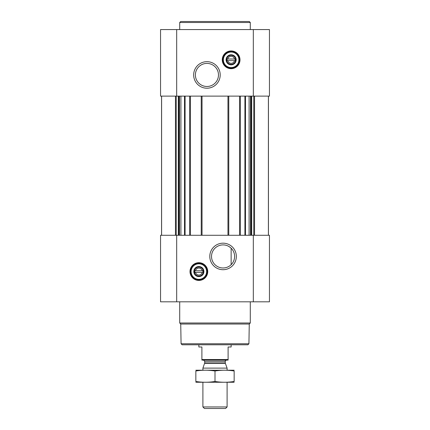 <?xml version="1.0" encoding="UTF-8"?>
<svg xmlns="http://www.w3.org/2000/svg" width="430" height="430" viewBox="0 0 430 430"><rect width="100%" height="100%" fill="white"/><g stroke="black" fill="none" stroke-linecap="round" stroke-linejoin="round"><path stroke-width="0.64" d="M228.825 246.438L230.528 247.637M223.068 244.901A11.54 11.54 0 0 1 233.06 262.214A11.54 11.54 0 0 1 213.07 262.214A11.54 11.54 0 0 1 223.068 244.901M231.136 264.697L231.136 248.191L231.136 264.697M234.527 60.625A3.488 3.488 0 0 1 227.739 60.625L234.527 60.625M202.261 272.373A3.488 3.488 0 0 1 195.473 272.373L202.261 272.373M161.556 96.116L161.556 235.269M268.444 96.116L268.444 235.269M160.551 301.817L160.551 235.269L269.449 235.269L269.449 301.817L160.551 301.817M198.864 262.692A8.874 8.874 0 0 1 206.55 276.006A8.874 8.874 0 0 1 191.183 276.006A8.874 8.874 0 0 1 198.864 262.692M223.068 243.176A13.265 13.265 0 0 1 234.554 263.074A13.265 13.265 0 0 1 211.576 263.074A13.265 13.265 0 0 1 223.068 243.176M239.553 96.116L239.553 235.269M228.765 96.116L228.765 235.269M201.235 96.116L201.235 235.269M190.447 96.116L190.447 235.269M160.551 96.116L160.551 29.568L269.449 29.568L269.449 96.116L160.551 96.116M231.136 50.944A8.874 8.874 0 0 1 238.817 64.253A8.874 8.874 0 0 1 223.45 64.253A8.874 8.874 0 0 1 231.136 50.944M206.932 61.673A13.265 13.265 0 0 1 218.424 81.576A13.265 13.265 0 0 1 195.446 81.576A13.265 13.265 0 0 1 206.932 61.673M248.922 343.763L181.078 343.763L182.089 344.774L247.911 344.774L248.922 343.763L249.266 324.021L250.292 322.994L250.292 301.817M181.078 343.763L180.734 324.021L249.266 324.021M180.734 324.021L179.708 322.994L250.292 322.994M179.708 322.994L179.708 301.817M195.473 270.76A3.488 3.488 0 0 1 202.261 270.76L195.473 270.76M202.261 270.76L202.901 270.76L202.901 272.373L202.901 270.76L202.261 270.76M195.473 272.373L194.833 272.373L194.833 270.76L194.833 272.373L195.473 272.373M198.864 267.073A4.493 4.493 0 0 1 202.761 273.813A4.493 4.493 0 0 1 194.973 273.813A4.493 4.493 0 0 1 198.864 267.073M198.864 266.525A5.042 5.042 0 0 1 203.234 274.087A5.042 5.042 0 0 1 194.5 274.087A5.042 5.042 0 0 1 198.864 266.525M198.864 263.805A7.767 7.767 0 0 1 205.588 275.447A7.767 7.767 0 0 1 192.14 275.447A7.767 7.767 0 0 1 198.864 263.805M198.864 263.499A8.068 8.068 0 0 1 205.852 275.603A8.068 8.068 0 0 1 191.882 275.603A8.068 8.068 0 0 1 198.864 263.499M179.708 29.568L179.708 22.511L250.292 22.511L250.292 29.568M179.708 22.511L180.718 21.5L249.282 21.5L250.292 22.511M206.932 63.403A11.54 11.54 0 0 1 216.93 80.711A11.54 11.54 0 0 1 196.94 80.711A11.54 11.54 0 0 1 206.932 63.403M227.739 59.012A3.488 3.488 0 0 1 234.527 59.012L227.739 59.012M234.527 59.012L235.167 59.012L235.167 60.625L235.167 59.012L234.527 59.012M227.739 60.625L227.099 60.625L227.099 59.012L227.099 60.625L227.739 60.625M231.136 55.319A4.493 4.493 0 0 1 235.027 62.065A4.493 4.493 0 0 1 227.239 62.065A4.493 4.493 0 0 1 231.136 55.319M231.136 54.777A5.042 5.042 0 0 1 235.5 62.339A5.042 5.042 0 0 1 226.766 62.339A5.042 5.042 0 0 1 231.136 54.777M231.136 52.051A7.767 7.767 0 0 1 237.86 63.699A7.767 7.767 0 0 1 224.412 63.699A7.767 7.767 0 0 1 231.136 52.051M231.136 51.75A8.068 8.068 0 0 1 238.118 63.85A8.068 8.068 0 0 1 224.148 63.85A8.068 8.068 0 0 1 231.136 51.75M228.11 359.528L201.89 359.528L201.89 360.098L228.11 360.098L228.11 346.994L231.136 346.994L231.136 344.774M201.89 359.528L201.89 346.994L198.864 346.994L198.864 344.774M227.099 406.952L202.901 406.952L204.449 408.5L225.551 408.5L227.099 406.952L227.099 382.281M202.901 370.182L202.901 368.112L227.099 368.112L227.099 370.182M202.901 406.952L202.901 382.281M203.503 360.098L204.718 361.308L204.718 362.909L202.901 368.112M195.844 382.254L234.156 382.254M234.156 381.464C234.156 382.506 234.156 382.506 234.156 381.464C227.771 382.506 221.385 382.506 215 381.464C208.614 382.506 202.229 382.506 195.844 381.464C195.844 382.506 195.844 382.506 195.844 381.464L195.844 371.004C195.844 369.961 195.844 369.961 195.844 371.004C202.229 369.961 208.614 369.961 215 371.004C221.385 369.961 227.771 369.961 234.156 371.004C234.156 369.961 234.156 369.961 234.156 371.004L234.156 381.464M215 381.464L215 371.004M195.844 370.208L234.156 370.208M254.533 96.116L254.533 235.269M268.395 96.116L268.395 235.269L268.395 96.116M185.083 96.116L185.083 235.269M189.641 96.116L189.641 235.269M202.041 96.116L202.041 235.269M227.959 96.116L227.959 235.269M240.359 96.116L240.359 235.269M244.917 96.116L244.917 235.269M161.605 96.116L161.605 235.269L161.605 96.116M175.467 96.116L175.467 235.269M253.318 301.817L253.318 235.269M176.682 301.817L176.682 235.269M253.77 96.116L253.77 235.269M251.7 96.116L251.7 235.269M251.002 96.116L251.002 235.269M250.523 96.116L250.523 235.269M249.094 96.116L249.094 235.269M245.487 96.116L245.487 235.269M184.513 96.116L184.513 235.269M180.906 96.116L180.906 235.269M179.477 96.116L179.477 235.269M178.998 96.116L178.998 235.269M178.299 96.116L178.299 235.269M176.23 96.116L176.23 235.269M253.318 96.116L253.318 29.568M176.682 96.116L176.682 29.568M198.864 262.891A8.675 8.675 0 0 1 206.378 275.904A8.675 8.675 0 0 1 191.355 275.904A8.675 8.675 0 0 1 198.864 262.891M231.136 51.143A8.675 8.675 0 0 1 238.645 64.156A8.675 8.675 0 0 1 223.621 64.156A8.675 8.675 0 0 1 231.136 51.143M204.642 363.323L225.358 363.323L227.099 368.112M204.718 362.909L225.282 362.909L225.358 363.323M204.718 361.308L225.282 361.308C224.933 361.152 225.341 360.748 226.497 360.098M225.282 362.909L225.282 361.308"/></g></svg>
